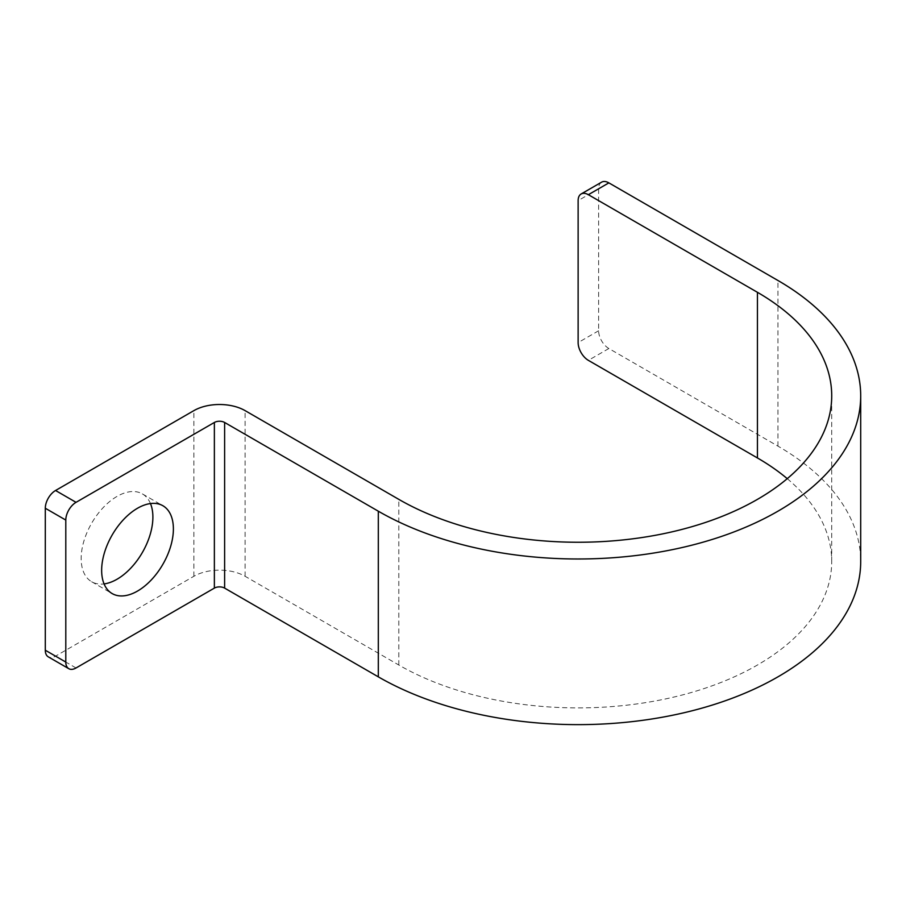 <?xml version="1.0" encoding="UTF-8"?>
<svg xmlns="http://www.w3.org/2000/svg" width="906" height="906" viewBox="0 0 906 906"><rect width="100%" height="100%" fill="white"/><g stroke="black" fill="none" stroke-linecap="round" stroke-linejoin="round"><path stroke-width="0.68" stroke-dasharray="4.53 3.4" d="M787.246 478.662A253.589 146.41 180 0 1 831.719 561.494A253.589 146.41 180 0 1 675.174 696.759A253.589 146.41 180 0 1 398.81 665.015L245.107 576.284A36.229 20.917 180 0 0 193.873 576.284L55.549 656.148A14.496 8.369 -60 0 1 48.301 656.861M150.475 503.566A50.713 29.286 120 0 0 142.389 493.906A50.713 29.286 120 0 0 103.307 507.485A50.713 29.286 120 0 0 81.166 558.526A50.713 29.286 120 0 0 91.665 581.743A50.713 29.286 120 0 0 104.077 583.917M601.618 182.151A14.496 8.369 60 0 0 598.617 188.788L598.617 330.769A14.496 8.369 60 0 0 608.866 348.516L777.937 446.126A282.57 163.148 180 0 1 860.7 561.494M193.873 576.284L193.873 410.633M245.107 576.284L245.107 410.633M76.036 667.971L55.549 656.148M398.81 665.015L398.81 499.365M777.937 446.126L777.937 280.486M598.617 188.788L578.13 200.622M608.866 348.516L588.368 360.35M598.617 330.769L578.13 342.604M142.389 493.906L162.876 505.729M91.665 581.743L112.163 593.577M831.719 561.494L831.719 395.843"/><path stroke-width="1.36" d="M68.799 668.696A14.496 8.369 120 0 0 76.036 667.971L214.371 588.107L214.371 422.468L76.036 502.332A14.496 8.369 120 0 0 65.798 520.078L65.798 662.06A14.496 8.369 120 0 0 68.799 668.696L48.301 656.861A14.496 8.369 -60 0 1 45.3 650.225L45.3 508.243A14.496 8.369 -60 0 1 55.549 490.497L193.873 410.633A36.229 20.917 180 0 1 245.107 410.633L398.81 499.365A253.589 146.41 180 0 0 675.174 531.109A253.589 146.41 180 0 0 831.719 395.843A253.589 146.41 180 0 0 757.439 292.31L588.368 194.699A14.496 8.369 -120 0 0 581.131 193.986A14.496 8.369 -120 0 0 578.13 200.622L578.13 342.604A14.496 8.369 -120 0 0 588.368 360.35L757.439 457.96A253.589 146.41 180 0 1 787.246 478.662M104.077 583.917A50.713 29.286 120 0 0 152.888 517.122A50.713 29.286 120 0 0 150.475 503.566M173.386 528.945A50.713 29.286 120 0 0 162.876 505.729A50.713 29.286 120 0 0 123.794 519.319A50.713 29.286 120 0 0 101.653 570.361A50.713 29.286 120 0 0 112.163 593.577A50.713 29.286 120 0 0 151.245 579.987A50.713 29.286 120 0 0 173.386 528.945M214.371 422.468A7.248 4.179 180 0 1 224.62 422.468L378.312 511.199A282.57 163.148 180 0 0 686.261 546.567A282.57 163.148 180 0 0 860.7 395.843A282.57 163.148 180 0 0 777.937 280.486L608.866 182.876L588.368 194.699M214.371 588.107A7.248 4.179 180 0 1 224.62 588.107L224.62 422.468M860.7 395.843L860.7 561.494A282.57 163.148 180 0 1 686.261 712.218A282.57 163.148 180 0 1 378.312 676.85L224.62 588.107M581.131 193.986L601.618 182.151A14.496 8.369 60 0 1 608.866 182.876M65.798 520.078L45.3 508.243M76.036 502.332L55.549 490.497M65.798 662.06L45.3 650.225M378.312 676.85L378.312 511.199M757.439 457.96L757.439 292.31"/></g></svg>
